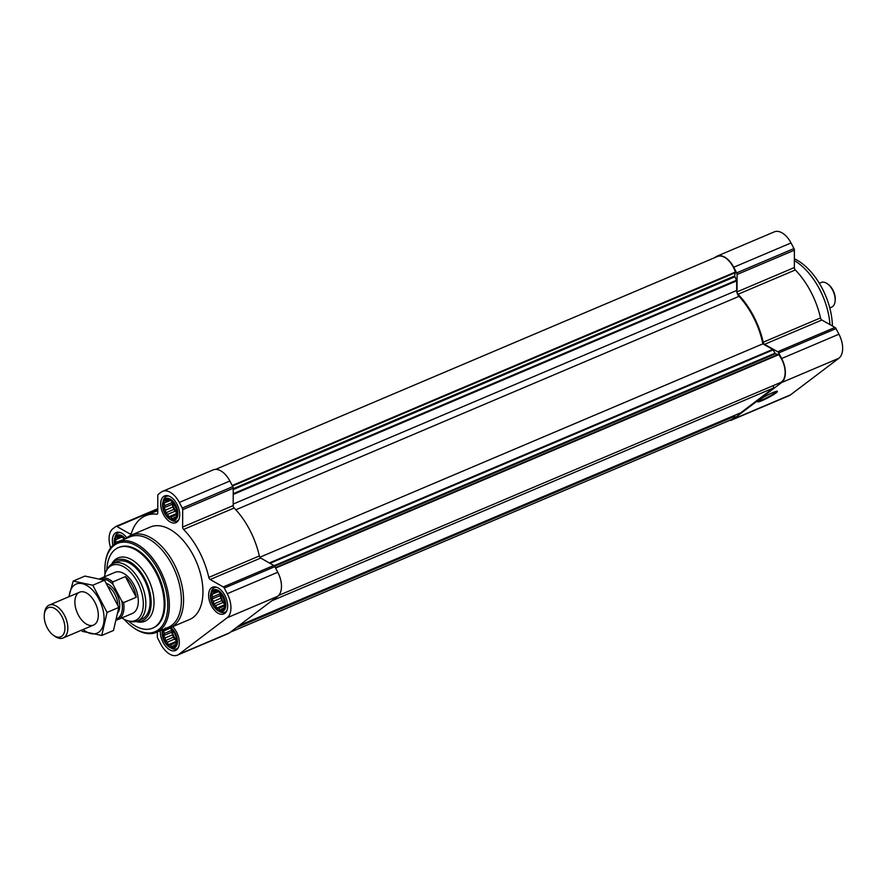 <?xml version="1.0" encoding="UTF-8"?>
<svg xmlns="http://www.w3.org/2000/svg" width="887" height="887" viewBox="0 0 887 887"><rect width="100%" height="100%" fill="white"/><g stroke="black" fill="none" stroke-linecap="round" stroke-linejoin="round"><path stroke-width="1.33" d="M114.911 543.698A10.821 6.198 67 0 1 117.55 535.992A10.821 6.198 67 0 1 124.901 539.041M116.275 542.822L115.598 539.773L117.35 538.609L117.361 536.746L119.579 536.923L120.399 536.147L124.712 539.119M176.968 515.269L175.205 518.296L173.919 517.731L172.167 518.895L170.881 517.088L168.663 516.91L167.854 514.283L165.647 512.863L165.647 510.08L163.907 507.841L164.849 505.59L163.918 503.195L165.669 502.031L165.681 500.168L167.898 500.346L168.718 499.558L172.222 501.554L173.963 503.783L176.979 510.613L176.968 515.269M175.26 505.512A10.821 6.198 67 0 1 172.023 519.472A10.821 6.198 67 0 1 163.374 502.996A10.821 6.198 67 0 1 175.26 505.512M224.877 606.52L223.114 609.557L221.828 608.981L220.076 610.156L218.79 608.338L216.572 608.172L215.763 605.544L213.556 604.125L213.556 601.331L211.816 599.102L212.758 596.851L211.838 594.456L213.59 593.281L213.601 591.429L215.807 591.596L216.639 590.82L220.131 592.815L221.872 595.044L224.888 601.874L224.877 606.52M223.169 596.774A10.821 6.198 67 0 1 219.943 610.733A10.821 6.198 67 0 1 211.283 594.246A10.821 6.198 67 0 1 223.169 596.774M169.362 628.04L171.812 629.393L174.828 633.44L176.568 638.452L176.546 643.108L174.794 646.135L173.497 645.57L171.756 646.734L170.47 644.927L168.253 644.749L167.443 642.121L165.226 640.702L165.237 637.919L163.496 635.68L164.439 633.429L163.507 631.034L165.259 629.87L165.27 628.007M169.96 627.808A10.821 6.198 67 0 1 174.85 633.351A10.821 6.198 67 0 1 175.316 646.213A10.821 6.198 67 0 1 165.958 642.931A10.821 6.198 67 0 1 163.463 629.36M157.365 631.954L157.343 636.822A2.229 1.275 -113 0 0 157.764 638.44L160.713 644.051A19.525 11.176 -113 0 0 177.433 655.138L227.981 633.695A19.525 11.176 -113 0 0 229.378 632.897L277.698 596.308A19.525 11.176 -113 0 0 277.775 572.259L274.837 566.649A2.229 1.275 -113 0 0 273.806 565.496L260.723 558.056A2.229 1.275 -113 0 1 259.337 555.972A62.489 35.757 -113 0 0 234.157 507.996A2.229 1.275 -113 0 1 233.181 505.601L233.237 488.227A2.229 1.275 -113 0 0 232.804 486.608L229.866 480.998A19.525 11.176 -113 0 0 213.146 469.899L162.587 491.343A19.525 11.176 -113 0 0 161.201 492.152L158.23 494.403A2.229 1.275 -113 0 0 157.797 495.534L157.742 512.908A2.229 1.275 -113 0 1 157.154 514.138A2.229 1.275 -113 0 1 156.755 514.194A62.489 35.757 -113 0 0 145.601 515.713A62.489 35.757 -113 0 0 131.354 533.42A2.229 1.275 -113 0 1 130.844 534.052A2.229 1.275 -113 0 1 129.968 533.941L116.884 526.501A2.229 1.275 -113 0 0 116.009 526.39A2.229 1.275 -113 0 0 115.842 526.49L112.882 528.73A19.525 11.176 -113 0 0 110.698 547.878M177.433 655.138A19.525 11.176 -113 0 0 178.819 654.34L227.15 617.762A19.525 11.176 -113 0 0 227.227 593.702L224.278 588.092A2.229 1.275 -113 0 0 223.247 586.939L210.164 579.499L260.723 558.056M162.587 491.343A19.525 11.176 -113 0 1 179.307 502.441L182.256 508.051A2.229 1.275 -113 0 1 182.678 509.67L182.622 527.044A2.229 1.275 -113 0 0 183.598 529.439A62.489 35.757 -113 0 1 208.789 577.415A2.229 1.275 -113 0 0 210.164 579.499M224.888 595.476A14.502 8.305 67 0 1 223.79 613.937A14.502 8.305 67 0 1 210.485 603.825A14.502 8.305 67 0 1 212.47 587.227A14.502 8.305 67 0 1 224.888 595.476M176.968 504.215A14.502 8.305 67 0 1 175.881 522.687A14.502 8.305 67 0 1 162.576 512.564A14.502 8.305 67 0 1 164.55 495.966A14.502 8.305 67 0 1 176.968 504.215M112.971 545.294A14.502 8.305 67 0 1 116.23 532.555A14.502 8.305 67 0 1 126.797 537.821M172.643 626.677A14.502 8.305 67 0 1 176.557 632.054A14.502 8.305 67 0 1 175.471 650.515A14.502 8.305 67 0 1 165.148 645.581A14.502 8.305 67 0 1 160.336 630.69M125.91 538.62A50.215 28.728 67 0 1 131.021 535.238L150.402 527.011A50.215 28.728 67 0 1 193.399 555.55A50.215 28.728 67 0 1 189.618 619.481L170.249 627.697A50.215 28.728 67 0 1 164.261 629.027M278.684 595.421L780.261 382.641A18.416 10.533 -113 0 0 778.731 354.689L775.449 353.78L772.699 349.423L762.875 343.834A61.38 35.114 -113 0 0 739.015 296.347A5.577 3.193 -113 0 1 736.676 290.47L736.709 280.869L734.624 276.001L735.345 272.065A18.416 10.533 -113 0 0 717.45 256.498L215.608 469.378M230.31 632.187L731.409 419.618A18.416 10.533 -113 0 0 734.879 416.203L734.857 415.271M271.71 600.843L773.508 387.985L740.778 412.765L238.969 625.623M773.508 387.985L773.519 385.501M762.875 343.834L259.869 557.213M729.38 420.482A19.525 11.176 -113 0 0 731.853 419.961L789.142 395.657A19.525 11.176 -113 0 0 790.539 394.848L838.858 358.27A19.525 11.176 -113 0 0 838.936 334.211L835.997 328.6A2.229 1.275 -113 0 0 834.966 327.447L821.883 320.019L764.583 344.322A2.229 1.275 -113 0 1 763.208 342.227A62.489 35.757 -113 0 0 738.017 294.262A2.229 1.275 -113 0 1 737.042 291.867L737.097 274.482A2.229 1.275 -113 0 0 736.676 272.863L733.726 267.253A19.525 11.176 -113 0 0 717.006 256.166A19.525 11.176 -113 0 0 715.621 256.964L714.689 257.673M821.883 320.019A2.229 1.275 -113 0 1 820.497 317.923A62.489 35.757 -113 0 0 795.317 269.958A2.229 1.275 -113 0 1 794.342 267.552L794.397 250.178A2.229 1.275 -113 0 0 793.965 248.56L791.027 242.949A19.525 11.176 -113 0 0 774.307 231.862L717.006 256.166M731.853 419.961A19.525 11.176 -113 0 0 733.239 419.152L781.569 382.574A19.525 11.176 -113 0 0 781.647 358.514L778.697 352.915A2.229 1.275 -113 0 0 777.666 351.751L764.583 344.322M775.937 392.996A11.165 1.308 -27.7 0 1 765.104 399.239A11.165 1.308 -27.7 0 1 757.631 401.756A11.165 1.308 -27.7 0 1 766.911 395.414A11.165 1.308 -27.7 0 1 777.389 391.389A11.165 1.308 -27.7 0 1 775.937 392.996M111.773 564.143A32.919 18.838 67 0 1 116.707 560.096A32.919 18.838 67 0 1 144.891 578.801A32.919 18.838 67 0 1 142.419 620.712A32.919 18.838 67 0 1 136.077 621.454M104.422 576.827A29.958 17.141 67 0 1 106.606 570.352L107.56 568.667A31.245 17.873 67 0 1 113.148 563.422L117.361 561.637A31.245 17.873 67 0 1 144.115 579.388A31.245 17.873 67 0 1 141.765 619.17L137.563 620.955A31.245 17.873 67 0 1 129.89 621.332L128.027 620.845A29.958 17.141 67 0 1 121.863 617.917M106.817 569.986A43.74 25.024 67 0 1 118.381 547.623A43.74 25.024 67 0 1 155.835 572.481A43.74 25.024 67 0 1 152.553 628.173A43.74 25.024 67 0 1 128.427 620.944M118.381 547.623L119.224 547.268A43.74 25.024 67 0 1 156.677 572.126A43.74 25.024 67 0 1 153.396 627.819L152.553 628.173M105.01 574.233A47.987 27.453 67 0 1 105.254 563.367A47.987 27.453 67 0 1 126.708 542.267A47.987 27.453 67 0 1 158.651 570.629A47.987 27.453 67 0 1 164.472 622.042A47.987 27.453 67 0 1 132.108 626.677A47.987 27.453 67 0 1 124.125 619.292M105.254 563.367L105.365 562.447A49.107 28.096 67 0 1 117.971 541.979A49.107 28.096 67 0 1 160.015 569.875A49.107 28.096 67 0 1 156.323 632.387A49.107 28.096 67 0 1 132.85 627.231L132.108 626.677M117.971 541.979L130.001 536.879A49.107 28.096 67 0 1 172.034 564.775A49.107 28.096 67 0 1 168.353 627.286L156.323 632.387M131.021 535.238A50.215 28.728 67 0 1 174.018 563.766A50.215 28.728 67 0 1 170.249 627.697M776.912 391.267A11.165 1.308 -27.7 0 1 775.626 392.409A11.165 1.308 -27.7 0 1 766.046 398.041A11.165 1.308 -27.7 0 1 757.808 401.29M170.681 627.508A11.708 6.697 67 0 1 175.26 633.041A11.708 6.697 67 0 1 176.912 645.026A11.708 6.697 67 0 1 169.905 647.432A11.708 6.697 67 0 1 162.487 629.958A11.708 6.697 67 0 1 162.554 629.748L162.487 629.958M178.409 647.41A13.394 7.661 67 0 1 176.546 648.852A13.394 7.661 67 0 1 171.435 648.264L169.905 647.432M223.579 596.463A11.708 6.697 67 0 1 225.231 608.449A11.708 6.697 67 0 1 218.224 610.855A11.708 6.697 67 0 1 210.818 593.381A11.708 6.697 67 0 1 223.579 596.463M226.728 610.833A13.394 7.661 67 0 1 224.877 612.274A13.394 7.661 67 0 1 219.754 611.686L218.224 610.855M210.818 593.381L211.283 591.696A13.394 7.661 67 0 1 214.421 587.615A13.394 7.661 67 0 1 216.738 587.283M175.67 505.202A11.708 6.697 67 0 1 177.322 517.188A11.708 6.697 67 0 1 170.315 519.594A11.708 6.697 67 0 1 162.898 502.12A11.708 6.697 67 0 1 175.67 505.202M178.819 519.571A13.394 7.661 67 0 1 176.968 521.013A13.394 7.661 67 0 1 171.845 520.425L170.315 519.594M162.898 502.12L163.363 500.434A13.394 7.661 67 0 1 166.501 496.354A13.394 7.661 67 0 1 168.829 496.021M114.423 544.053A11.708 6.697 67 0 1 114.578 538.697A11.708 6.697 67 0 1 125.422 538.819M114.578 538.697L115.044 537.023A13.394 7.661 67 0 1 118.182 532.932A13.394 7.661 67 0 1 120.499 532.599M165.259 629.87L169.439 628.096M163.507 631.034L169.838 628.351M164.439 633.429L172.167 630.147L171.69 632.209L173.431 637.221L176.591 641.301M163.496 635.68L171.69 632.209M165.237 637.919L172.965 634.637M165.226 640.702L173.431 637.221M167.443 642.121L175.182 638.84M168.253 644.749L176.458 641.268M170.47 644.927L176.58 642.332M173.497 645.57L175.393 644.76M172.377 630.069A8.925 5.111 -113 0 0 174.074 636.733A8.925 5.111 -113 0 0 176.568 640.126M175.959 636.389A8.925 5.111 67 0 1 174.562 633.008M215.807 591.596L217.06 591.075M213.59 593.281L217.77 591.507M211.838 594.456L218.169 591.773M212.758 596.851L220.497 593.569L220.02 595.62L221.761 600.643L224.91 604.723M211.816 599.102L220.02 595.62M213.556 601.331L221.295 598.06M213.556 604.125L221.761 600.643M215.763 605.544L223.502 602.262M216.572 608.172L224.777 604.69M218.79 608.338L224.91 605.754M221.828 608.981L223.712 608.183M220.708 593.492A8.925 5.111 -113 0 0 222.404 600.155A8.925 5.111 -113 0 0 224.899 603.548M167.898 500.346L169.14 499.813M165.669 502.031L169.849 500.257M163.918 503.195L170.249 500.512M164.849 505.59L172.588 502.308L172.111 504.37L173.841 509.382L177.001 513.462M163.907 507.841L172.111 504.37M165.647 510.08L173.386 506.799M165.647 512.863L173.841 509.382M167.854 514.283L175.593 511.001M168.663 516.91L176.868 513.429M170.881 517.088L176.99 514.493M173.919 517.731L175.803 516.921M172.788 502.23A8.925 5.111 -113 0 0 174.484 508.894A8.925 5.111 -113 0 0 176.979 512.287M119.579 536.923L120.82 536.391M117.35 538.609L121.53 536.835M115.598 539.773L121.929 537.09M116.519 542.168L124.147 539.363M224.278 599.812A8.925 5.111 67 0 1 222.881 596.43M176.369 508.55A8.925 5.111 67 0 1 174.972 505.169M794.364 260.545A55.803 31.921 67 0 1 819.499 289.084A55.803 31.921 67 0 1 829.944 324.598M794.364 258.749A54.174 30.99 67 0 1 822.116 288.231A54.174 30.99 67 0 1 832.405 325.995M101.761 579.366A21.199 12.13 67 0 1 112.971 584.322L121.707 600.976A21.199 12.13 67 0 1 116.951 618.782M99.843 578.823A22.319 12.773 67 0 1 100.63 578.435A22.319 12.773 67 0 1 112.749 581.95L112.971 584.322M121.707 600.976L123.603 602.628A22.319 12.773 67 0 1 118.06 619.525A22.319 12.773 67 0 1 116.674 619.958M100.63 578.435L114.955 572.359A22.319 12.773 67 0 1 134.059 585.032A22.319 12.773 67 0 1 132.385 613.449L118.06 619.525M123.603 602.628L136.243 597.273A22.319 12.773 -113 0 0 132.374 585.753A22.319 12.773 -113 0 0 125.389 576.594L112.749 581.95M106.606 570.352A29.958 17.141 67 0 1 137.618 582.349A29.958 17.141 67 0 1 142.53 610.81A29.958 17.141 67 0 1 128.027 620.845M113.148 563.422A31.245 17.873 67 0 1 139.902 581.173A31.245 17.873 67 0 1 137.563 620.955M136.243 597.273L125.389 576.594M61.935 616.642A15.8 9.036 67 0 1 63.853 633.573A15.8 9.036 67 0 1 53.198 635.103A15.8 9.036 67 0 1 44.35 614.247A15.8 9.036 67 0 1 51.413 607.307A15.8 9.036 67 0 1 61.935 616.642M44.35 614.247L44.572 612.562A17.851 10.212 67 0 1 49.151 605.122A17.851 10.212 67 0 1 64.441 615.256A17.851 10.212 67 0 1 63.099 637.997A17.851 10.212 67 0 1 54.562 636.112L53.198 635.103M69.186 596.618A26.677 15.256 67 0 1 94.089 591.817A26.677 15.256 67 0 1 98.912 632.087A26.677 15.256 67 0 1 83.134 629.493M94.842 624.326A17.851 10.212 67 0 1 75.495 607.34A17.851 10.212 67 0 1 88.157 594.068A17.851 10.212 67 0 1 98.158 617.629A17.851 10.212 67 0 1 94.842 624.326M82.125 631.3L101.739 635.458L107.061 612.418L92.791 585.232L73.177 581.074L68.887 596.751M107.061 612.418L118.825 607.429L113.492 630.469L101.739 635.458M92.791 585.232L104.544 580.242L118.825 607.429M73.177 581.074L84.941 576.084L104.544 580.242M819.311 283.263L821.151 282.487A13.394 7.661 67 0 1 827.56 283.895A13.394 7.661 67 0 1 832.616 290.093A13.394 7.661 67 0 1 835.055 301.558A13.394 7.661 67 0 1 831.618 307.135L829.766 307.922M827.56 283.895L828.303 284.439A12.274 7.018 67 0 1 832.937 290.127A12.274 7.018 67 0 1 835.166 300.638L835.055 301.558M224.278 588.092L274.837 566.649M227.227 593.702L277.775 572.259M223.247 586.939L273.806 565.496M208.789 577.415L259.337 555.972M183.598 529.439L234.157 507.996M182.622 527.044L233.181 505.601M182.678 509.67L233.237 488.227M182.256 508.051L232.804 486.608M179.307 502.441L229.866 480.998M156.755 514.194L157.465 513.883M129.968 533.941L131.376 533.342M116.884 526.501L157.753 509.16M116.186 526.346L157.753 508.706L116.009 526.39M178.819 654.34L229.378 632.897M227.15 617.762L277.698 596.308M735.401 272.653L232.483 485.987M735.345 272.065L232.228 485.488M734.879 416.203L236.142 627.763M734.935 415.67L237.694 626.599M778.731 354.689L275.602 568.112M778.309 354.39L275.402 567.724M775.449 353.78L274.593 566.25M774.894 353.259L274.094 565.695M773.12 349.877L269.97 563.323M772.699 349.423L269.326 562.957M739.015 296.347L235.842 509.792M736.676 290.47L233.181 504.06M736.709 280.869L233.214 494.447M736.543 280.214L233.214 493.726M734.769 276.844L233.226 489.591M734.624 276.001L233.237 488.693M838.858 358.27L781.569 382.574M838.936 334.211L781.647 358.514M790.539 394.848L733.239 419.152M791.027 242.949L733.726 267.253M793.965 248.56L736.676 272.863M794.397 250.178L737.097 274.482M794.342 267.552L737.042 291.867M795.317 269.958L738.017 294.262M820.497 317.923L763.208 342.227M834.966 327.447L777.666 351.751M835.997 328.6L778.697 352.915M111.585 564.254A34.393 19.68 67 0 1 147.486 577.47A34.393 19.68 67 0 1 153.041 610.5A34.393 19.68 67 0 1 135.877 621.499M106.739 583.568A17.141 9.812 67 0 1 116.485 593.292A17.141 9.812 67 0 1 118.204 612.352M108.735 586.773A15.8 9.036 67 0 1 114.844 594.201A15.8 9.036 67 0 1 117.838 604.978M145.601 515.713L157.753 510.557M176.546 648.852L177.977 648.242M224.877 612.274L226.296 611.664M214.421 587.615L215.84 587.006M176.968 521.013L178.387 520.403M166.501 496.354L167.931 495.755M118.182 532.932L119.601 532.333M63.099 637.997L93.567 625.069M49.151 605.122L79.619 592.194"/></g></svg>
